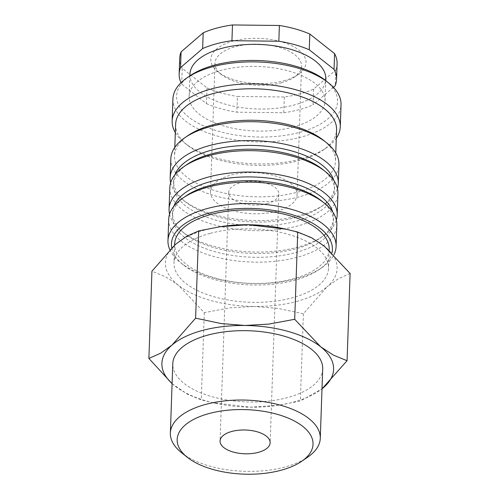<?xml version="1.0" encoding="UTF-8"?>
<svg xmlns="http://www.w3.org/2000/svg" width="499" height="499" viewBox="0 0 499 499"><rect width="100%" height="100%" fill="white"/><g stroke="black" fill="none" stroke-linecap="round" stroke-linejoin="round"><path stroke-width="0.37" stroke-dasharray="2.5 1.87" d="M169.81 249.675A84.113 39.932 -178 0 0 180.495 262.617A84.113 39.932 -178 0 0 296.431 278.685A84.113 39.932 -178 0 0 322.055 267.558A84.113 39.932 -178 0 0 333.937 254.783M171.718 247.797A80.532 38.236 -178 0 0 183.432 264.957A80.532 38.236 -178 0 0 294.429 280.338A80.532 38.236 -178 0 0 318.967 269.685A80.532 38.236 -178 0 0 331.972 252.856M168.718 219.217A84.113 39.932 -178 0 0 211.333 255.794A84.113 39.932 -178 0 0 297.179 257.278A84.113 39.932 -178 0 0 336.837 225.086M185.84 196.026A80.532 38.236 -178 0 0 172.404 216.192A80.532 38.236 -178 0 0 213.204 251.215A80.532 38.236 -178 0 0 295.402 252.637A80.532 38.236 -178 0 0 333.369 221.812A80.532 38.236 -178 0 0 321.375 200.76M173.789 206.337A80.532 38.236 -178 0 0 172.535 212.418A80.532 38.236 -178 0 0 184.53 233.47A80.532 38.236 -178 0 0 295.533 248.858A80.532 38.236 -178 0 0 320.065 238.204A80.532 38.236 -178 0 0 333.5 218.038A80.532 38.236 -178 0 0 332.677 211.888M169.566 214.202A84.113 39.932 -178 0 0 181.599 231.137A84.113 39.932 -178 0 0 297.529 247.205A84.113 39.932 -178 0 0 323.159 236.077A84.113 39.932 -178 0 0 336.338 220.028M169.816 187.736A84.113 39.932 -178 0 0 212.431 224.313A84.113 39.932 -178 0 0 298.277 225.798A84.113 39.932 -178 0 0 337.935 193.606M186.938 164.545A80.532 38.236 -178 0 0 173.502 184.711A80.532 38.236 -178 0 0 214.308 219.728A80.532 38.236 -178 0 0 296.5 221.157A80.532 38.236 -178 0 0 334.467 190.331A80.532 38.236 -178 0 0 322.473 169.28M174.887 174.856A80.532 38.236 -178 0 0 173.633 180.937A80.532 38.236 -178 0 0 185.628 201.989A80.532 38.236 -178 0 0 296.631 217.377A80.532 38.236 -178 0 0 321.163 206.723A80.532 38.236 -178 0 0 334.598 186.557A80.532 38.236 -178 0 0 333.775 180.407M170.664 182.721A84.113 39.932 -178 0 0 182.696 199.656A84.113 39.932 -178 0 0 298.627 215.724A84.113 39.932 -178 0 0 324.256 204.596A84.113 39.932 -178 0 0 337.436 188.547M170.826 158.776A84.113 39.932 -178 0 0 213.447 195.346A84.113 39.932 -178 0 0 299.288 196.837A84.113 39.932 -178 0 0 338.946 164.645M187.948 135.578A80.532 38.236 -178 0 0 174.513 155.75A80.532 38.236 -178 0 0 215.319 190.768A80.532 38.236 -178 0 0 297.51 192.19A80.532 38.236 -178 0 0 335.478 161.37A80.532 38.236 -178 0 0 323.483 140.313M175.617 124.27A80.532 38.236 -178 0 0 187.612 145.328A80.532 38.236 -178 0 0 298.608 160.709A80.532 38.236 -178 0 0 323.146 150.056A80.532 38.236 -178 0 0 336.576 129.89M175.324 132.64A84.113 39.932 -178 0 0 184.674 142.988A84.113 39.932 -178 0 0 300.61 159.056A84.113 39.932 -178 0 0 326.234 147.929A84.113 39.932 -178 0 0 336.289 138.26M172.916 98.958A84.113 39.932 -178 0 0 215.531 135.535A84.113 39.932 -178 0 0 301.377 137.019A84.113 39.932 -178 0 0 341.035 104.827M190.038 75.767A80.532 38.236 -178 0 0 199.326 123.821A80.532 38.236 -178 0 0 299.6 132.378A80.532 38.236 -178 0 0 325.573 80.501M189.894 74.332A68.001 32.285 -178 0 0 224.35 103.904A68.001 32.285 -178 0 0 293.755 105.108A68.001 32.285 -178 0 0 325.816 79.079M292.988 127.145A68.001 32.285 -178 0 0 325.049 101.116A68.001 32.285 -178 0 0 290.593 71.544A68.001 32.285 -178 0 0 221.188 70.347A68.001 32.285 -178 0 0 189.121 96.369A68.001 32.285 -178 0 0 223.577 125.941A68.001 32.285 -178 0 0 292.988 127.145M284.318 96.987L283.769 112.724L236.875 112.188L237.424 96.45L284.318 96.987A78.742 37.381 -178 0 0 299.974 93.849A78.742 37.381 -178 0 0 313.609 89.121L335.721 70.053L335.172 85.791M283.769 112.724A78.742 37.381 -178 0 0 299.425 109.593A78.742 37.381 -178 0 0 313.06 104.859L313.609 89.121M329.184 249.406A77.308 36.708 2 0 1 292.732 278.991A77.308 36.708 2 0 1 213.828 277.631A77.308 36.708 2 0 1 174.656 244.011M210.447 233.307A77.308 36.708 2 0 1 289.351 234.673A77.308 36.708 2 0 1 328.523 268.294A77.308 36.708 2 0 1 292.071 297.884A77.308 36.708 2 0 1 213.167 296.518A77.308 36.708 2 0 1 173.995 262.898A77.308 36.708 2 0 1 210.447 233.307M172.086 383.662L187.505 394.235L201.253 399.88L213.017 402.743L250.56 407.196L278.598 405.257L300.342 401.009L322.005 388.852M172.093 383.588A85.903 40.781 -178 0 0 174.831 385.914A85.903 40.781 -178 0 0 215.817 403.354A85.903 40.781 -178 0 0 250.56 407.196A85.903 40.781 -178 0 0 277.001 405.487A85.903 40.781 -178 0 0 293.088 402.213A85.903 40.781 -178 0 0 322.005 388.827M296.606 301.471A85.903 40.781 -178 0 0 326.982 286.875L303.386 313.765L277.887 308.382L254.078 306.455A85.903 40.781 -178 0 0 296.606 301.471M221.999 226.446A85.903 40.781 -178 0 0 205.912 229.721A85.903 40.781 -178 0 0 175.536 244.317A85.903 40.781 -178 0 0 178.349 285.172A85.903 40.781 -178 0 0 254.078 306.455L230.151 307.833L204.297 312.636L178.349 285.172L165.68 276.851L151.933 271.213M181.536 452.705A75 35.61 -178 0 0 284.91 467.033A75 35.61 -178 0 0 307.764 457.109M322.697 368.954A75 35.61 2 0 1 287.337 397.659A75 35.61 2 0 1 210.784 396.337A75 35.61 2 0 1 172.785 363.721M267.015 203.654A25.056 11.895 -178 0 0 278.829 194.061A25.056 11.895 -178 0 0 266.129 183.17A25.056 11.895 -178 0 0 240.562 182.728A25.056 11.895 -178 0 0 228.748 192.315A25.056 11.895 -178 0 0 241.441 203.212A25.056 11.895 -178 0 0 267.015 203.654M281.137 82.865A43.307 20.559 -178 0 0 294.329 77.133A43.307 20.559 -178 0 0 301.552 66.286A43.307 20.559 -178 0 0 279.608 47.455A43.307 20.559 -178 0 0 235.409 46.688A43.307 20.559 -178 0 0 214.988 63.267A43.307 20.559 -178 0 0 221.444 74.588A43.307 20.559 -178 0 0 281.137 82.865M276.652 211.277A43.307 20.559 -178 0 0 297.067 194.704A43.307 20.559 -178 0 0 275.124 175.866A43.307 20.559 -178 0 0 230.925 175.105A43.307 20.559 -178 0 0 210.503 191.678A43.307 20.559 -178 0 0 232.447 210.509A43.307 20.559 -178 0 0 276.652 211.277M283.551 80.863A47.636 22.617 -178 0 0 298.065 74.563A47.636 22.617 -178 0 0 292.576 46.133A47.636 22.617 -178 0 0 233.258 41.074A47.636 22.617 -178 0 0 217.888 71.762A47.636 22.617 -178 0 0 283.551 80.863M350.111 273.477L338.179 278.829L326.982 286.875A85.903 40.781 -178 0 0 324.169 246.019A85.903 40.781 -178 0 0 283.183 228.586M204.297 312.636L201.253 399.88M303.386 313.765L300.342 401.009M181.673 84.038L182.222 68.294L206.998 87.899L206.449 103.642L181.673 84.038A78.742 37.381 -178 0 1 181.012 82.722M333.407 87.319L313.06 104.859M206.998 87.899A78.742 37.381 -178 0 0 237.424 96.45M179.709 58.221A78.742 37.381 -178 0 0 182.222 68.294M335.721 70.053A78.742 37.381 -178 0 0 337.099 63.716M206.449 103.642A78.742 37.381 -178 0 0 236.875 112.188M318.967 269.685L322.055 267.558M333.5 218.038L333.369 221.812M320.065 238.204L323.159 236.077M334.598 186.557L334.467 190.331M321.163 206.723L324.256 204.596M335.771 153L335.478 161.37M323.146 150.056L326.234 147.929M325.766 80.651L325.049 101.116M329.153 250.236L328.523 268.294M278.829 194.061L270.14 442.769M301.552 66.286L297.067 194.704M294.329 77.133L298.065 74.563M221.444 74.588L217.888 71.762M214.988 63.267L210.503 191.678M228.748 192.315L220.065 441.016M215.817 403.354L213.017 402.743M277.001 405.487L278.598 405.257M174.619 245.121L173.995 262.898M189.838 75.904L189.121 96.369M187.612 145.328L184.674 142.988M174.806 147.38L174.513 155.75M185.628 201.989L182.696 199.656M173.633 180.937L173.502 184.711M184.53 233.47L181.599 231.137M172.535 212.418L172.404 216.192M183.432 264.957L180.495 262.617"/><path stroke-width="0.75" d="M333.937 254.783A84.113 39.932 -178 0 0 336.089 246.494A84.113 39.932 -178 0 0 293.468 209.917A84.113 39.932 -178 0 0 207.628 208.432A84.113 39.932 -178 0 0 167.97 240.624A84.113 39.932 -178 0 0 169.81 249.675M331.972 252.856A80.532 38.236 -178 0 0 294.635 215.443A80.532 38.236 -178 0 0 209.405 213.079A80.532 38.236 -178 0 0 171.718 247.797M336.089 246.494L336.837 225.086A84.113 39.932 -178 0 0 324.306 203.093A84.113 39.932 -178 0 0 208.376 187.025A84.113 39.932 -178 0 0 182.746 198.153A84.113 39.932 -178 0 0 168.718 219.217L167.97 240.624M324.306 203.093L321.375 200.76A80.532 38.236 -178 0 0 210.372 185.372A80.532 38.236 -178 0 0 185.84 196.026L182.746 198.153M332.677 211.888A80.532 38.236 -178 0 0 210.503 181.592A80.532 38.236 -178 0 0 173.789 206.337M336.338 220.028A84.113 39.932 -178 0 0 337.187 215.013A84.113 39.932 -178 0 0 294.572 178.436A84.113 39.932 -178 0 0 208.725 176.952A84.113 39.932 -178 0 0 169.067 209.143A84.113 39.932 -178 0 0 169.566 214.202M337.187 215.013L337.935 193.606A84.113 39.932 -178 0 0 325.404 171.612A84.113 39.932 -178 0 0 209.474 155.545A84.113 39.932 -178 0 0 183.85 166.672A84.113 39.932 -178 0 0 169.816 187.736L169.067 209.143M325.404 171.612L322.473 169.28A80.532 38.236 -178 0 0 211.47 153.892A80.532 38.236 -178 0 0 186.938 164.545L183.85 166.672M333.775 180.407A80.532 38.236 -178 0 0 211.607 150.112A80.532 38.236 -178 0 0 174.887 174.856M337.436 188.547A84.113 39.932 -178 0 0 338.285 183.532A84.113 39.932 -178 0 0 295.67 146.956A84.113 39.932 -178 0 0 209.823 145.471A84.113 39.932 -178 0 0 170.165 177.663A84.113 39.932 -178 0 0 170.664 182.721M338.285 183.532L338.946 164.645A84.113 39.932 -178 0 0 326.421 142.652A84.113 39.932 -178 0 0 210.484 126.584A84.113 39.932 -178 0 0 184.861 137.705A84.113 39.932 -178 0 0 170.826 158.776L170.165 177.663M326.421 142.652L323.483 140.313A80.532 38.236 -178 0 0 212.487 124.931A80.532 38.236 -178 0 0 187.948 135.578L184.861 137.705M335.771 153L336.576 129.89A80.532 38.236 -178 0 0 295.776 94.872A80.532 38.236 -178 0 0 213.584 93.45A80.532 38.236 -178 0 0 175.617 124.27L174.806 147.38M336.289 138.26A84.113 39.932 -178 0 0 340.268 126.865A84.113 39.932 -178 0 0 297.647 90.288A84.113 39.932 -178 0 0 211.801 88.803A84.113 39.932 -178 0 0 172.149 120.995A84.113 39.932 -178 0 0 175.324 132.64M340.268 126.865L341.035 104.827A84.113 39.932 -178 0 0 328.504 82.834A84.113 39.932 -178 0 0 212.574 66.766A84.113 39.932 -178 0 0 186.95 77.894A84.113 39.932 -178 0 0 172.916 98.958L172.149 120.995M328.504 82.834L325.573 80.501A80.532 38.236 -178 0 0 214.57 65.113A80.532 38.236 -178 0 0 190.038 75.767L186.95 77.894M325.766 80.651L325.816 79.079A68.001 32.285 -178 0 0 291.36 49.507A68.001 32.285 -178 0 0 221.955 48.309A68.001 32.285 -178 0 0 189.894 74.332L189.838 75.904M231.941 40.693L278.835 41.23L279.384 25.486L232.49 24.95L231.941 40.693A78.742 37.381 -178 0 0 216.285 43.825A78.742 37.381 -178 0 0 202.65 48.559L203.199 32.815L181.087 51.884L180.538 67.621L202.65 48.559M232.49 24.95A78.742 37.381 -178 0 0 216.834 28.081A78.742 37.381 -178 0 0 203.199 32.815M174.619 245.121L174.656 244.011A77.308 36.708 2 0 1 211.108 214.42A77.308 36.708 2 0 1 290.013 215.786A77.308 36.708 2 0 1 329.184 249.406L329.153 250.236M322.005 388.852L347.067 360.721L333.32 355.082L320.651 346.761A85.903 40.781 -178 0 0 244.922 325.479A85.903 40.781 -178 0 0 202.394 330.463A85.903 40.781 -178 0 0 172.018 345.059A85.903 40.781 -178 0 0 172.093 383.588M322.005 388.827A85.903 40.781 -178 0 0 323.464 387.617A85.903 40.781 -178 0 0 320.651 346.761L294.703 319.298L268.849 324.101L244.922 325.479L221.113 323.552L195.614 318.169L172.018 345.059L160.821 353.105L148.889 358.457L172.086 383.662M148.889 358.457L151.933 271.213L175.536 244.317L186.732 236.27L198.658 230.925L220.402 226.677L248.44 224.737A85.903 40.781 -178 0 0 221.999 226.446L220.402 226.677M301.695 461.288L307.764 457.109A75 35.61 -178 0 0 320.277 438.328A75 35.61 -178 0 0 282.272 405.712A75 35.61 -178 0 0 205.725 404.39A75 35.61 -178 0 0 170.365 433.095A75 35.61 -178 0 0 181.536 452.705L187.293 457.296A67.976 32.273 -178 0 0 280.987 470.276A67.976 32.273 -178 0 0 301.695 461.288A67.976 32.273 -178 0 0 293.855 420.726A67.976 32.273 -178 0 0 209.218 413.503A67.976 32.273 -178 0 0 187.293 457.296M170.365 433.095L172.785 363.721A75 35.61 2 0 1 208.145 335.016A75 35.61 2 0 1 284.698 336.338A75 35.61 2 0 1 322.697 368.954L320.277 438.328M231.879 431.429A25.056 11.895 2 0 1 257.447 431.872A25.056 11.895 2 0 1 270.14 442.769A25.056 11.895 2 0 1 258.326 452.356A25.056 11.895 2 0 1 232.759 451.913A25.056 11.895 2 0 1 220.065 441.016A25.056 11.895 2 0 1 231.879 431.429M285.983 229.191L283.183 228.586A85.903 40.781 -178 0 0 248.44 224.737L285.983 229.191L297.747 232.054L311.495 237.699L324.169 246.019L350.111 273.477L347.067 360.721M198.658 230.925L195.614 318.169M297.747 232.054L294.703 319.298M334.037 69.38L334.592 53.636L309.81 34.032L309.261 49.775L334.037 69.38A78.742 37.381 -178 0 1 336.551 79.453A78.742 37.381 -178 0 1 335.172 85.791L333.407 87.319M181.087 51.884A78.742 37.381 -178 0 0 179.709 58.221L179.16 73.958A78.742 37.381 -178 0 0 181.012 82.722M309.81 34.032A78.742 37.381 -178 0 0 279.384 25.486M336.551 79.453L337.099 63.716A78.742 37.381 -178 0 0 334.592 53.636M309.261 49.775A78.742 37.381 -178 0 0 278.835 41.23M180.538 67.621A78.742 37.381 -178 0 0 179.16 73.958"/></g></svg>
